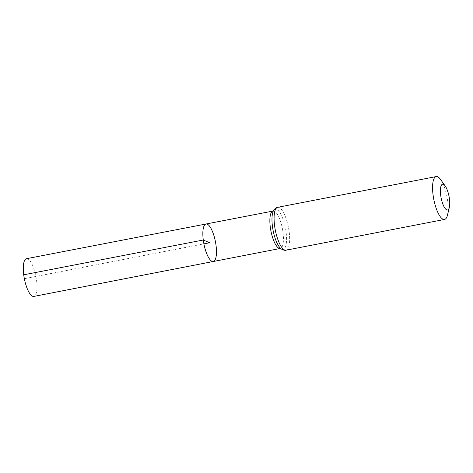 <?xml version="1.0" encoding="UTF-8"?>
<svg xmlns="http://www.w3.org/2000/svg" width="473" height="473" viewBox="0 0 473 473"><rect width="100%" height="100%" fill="white"/><g stroke="black" fill="none" stroke-linecap="round" stroke-linejoin="round"><path stroke-width="0.35" stroke-dasharray="2.37 1.77" d="M206.021 224.001A19.097 5.871 -101 0 1 215.416 241.632A19.097 5.871 -101 0 1 213.288 261.498M440.6 179.533A21.835 6.711 -101 0 1 447.493 215.067M26.488 258.696A19.216 5.907 -101 0 1 36.569 280.318A19.216 5.907 -101 0 1 33.808 296.423M23.721 274.801L24.827 278.591L203.893 243.867M273.027 211.053A19.05 5.853 -101 0 1 282.399 228.642A19.05 5.853 -101 0 1 280.282 248.461L280.844 248.485L280.128 247.893A20.445 6.285 -101 0 0 285.432 228.057A20.445 6.285 -101 0 0 273.098 211.638L273.542 210.828L273.027 211.053M277.71 207.31A21.835 6.711 -101 0 1 288.459 227.472A21.835 6.711 -101 0 1 286.029 250.187"/><path stroke-width="0.71" d="M203.272 240.012A19.097 5.871 -101 0 1 206.021 224.001A19.097 5.871 -101 0 1 215.416 241.632A19.097 5.871 -101 0 1 213.288 261.498A19.097 5.871 -101 0 1 203.272 240.012A19.097 5.871 -101 0 1 206.021 224.001L26.488 258.696A19.216 5.907 -101 0 0 23.721 274.801A19.216 5.907 -101 0 0 33.808 296.423L213.288 261.498A19.097 5.871 -101 0 1 203.272 240.012M440.688 195.219A13.102 4.026 -101 0 1 445.217 186.013A13.102 4.026 -101 0 1 449.35 207.334A13.102 4.026 -101 0 1 444.939 208.203A13.102 4.026 -101 0 1 440.688 195.219M449.35 207.334L447.493 215.067A21.835 6.711 -101 0 1 444.519 219.454A21.835 6.711 -101 0 1 433.061 194.882A21.835 6.711 -101 0 1 436.201 176.577A21.835 6.711 -101 0 1 440.6 179.533L445.217 186.013M203.893 243.867L209.651 242.75L203.272 240.012L23.721 274.801M280.844 248.485L280.282 248.461A19.05 5.853 -101 0 1 270.284 227.022A19.05 5.853 -101 0 1 273.027 211.053L206.021 224.001M274.571 225.615A21.835 6.711 -101 0 1 277.71 207.31C276.551 206.985 273.175 210.254 273.098 211.638A20.445 6.285 -101 0 0 272.43 226.319A20.445 6.285 -101 0 0 280.128 247.893C280.72 249.153 285.071 250.921 286.029 250.187A21.835 6.711 -101 0 1 274.571 225.615M280.282 248.461L213.288 261.498M273.542 210.828L273.027 211.053M436.201 176.577L277.71 207.31M444.519 219.454L286.029 250.187"/></g></svg>
